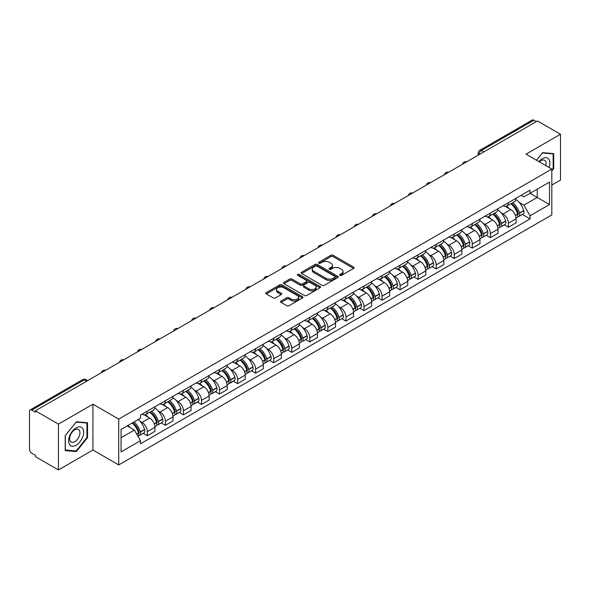 <?xml version="1.0" encoding="UTF-8"?>
<svg xmlns="http://www.w3.org/2000/svg" width="590" height="590" viewBox="0 0 590 590"><rect width="100%" height="100%" fill="white"/><g stroke="black" fill="none" stroke-linecap="round" stroke-linejoin="round"><path stroke-width="0.89" d="M339.936 275.39A1.121 0.649 0 0 0 341.529 275.39L353.602 268.421A1.608 0.929 0 0 0 354.066 267.764A1.608 0.929 0 0 0 353.602 267.108L333.151 255.3A1.608 0.929 0 0 0 330.879 255.3L318.806 262.27A1.121 0.649 0 0 0 318.482 262.727A1.121 0.649 0 0 0 318.806 263.192A1.121 0.649 0 0 0 320.4 263.192L321.963 262.284A5.14 2.965 0 0 1 329.235 262.284L330.938 263.273A5.14 2.965 0 0 1 332.443 265.367A5.14 2.965 0 0 1 330.938 267.469L329.375 268.369A1.121 0.649 0 0 0 329.043 268.826A1.121 0.649 0 0 0 329.375 269.291A1.121 0.649 0 0 0 330.961 269.291L332.524 268.384A5.14 2.965 0 0 1 339.796 268.384L341.499 269.372A5.14 2.965 0 0 1 343.004 271.466A5.14 2.965 0 0 1 341.499 273.568L339.936 274.468A1.121 0.649 0 0 0 339.611 274.933A1.121 0.649 0 0 0 339.936 275.39L339.936 274.468M281.01 301.084A1.608 0.929 0 0 0 280.538 301.741A1.608 0.929 0 0 0 281.01 302.397L286.74 305.709A1.608 0.929 0 0 0 289.019 305.709L302.419 297.965A1.608 0.929 0 0 0 302.891 297.308A1.608 0.929 0 0 0 302.419 296.652L281.976 284.852A1.608 0.929 0 0 0 279.697 284.852L266.296 292.588A1.608 0.929 0 0 0 265.825 293.245A1.608 0.929 0 0 0 266.296 293.901L273.222 297.898A1.608 0.929 0 0 0 275.501 297.898L281.231 294.587A1.608 0.929 0 0 0 281.703 293.931A1.608 0.929 0 0 0 281.231 293.274L277.794 291.29A4.3 2.478 0 0 1 276.54 289.543A4.3 2.478 0 0 1 279.188 287.249A4.3 2.478 0 0 1 283.879 287.787L297.338 295.553A4.3 2.478 0 0 1 298.599 297.308A4.3 2.478 0 0 1 295.944 299.602A4.3 2.478 0 0 1 291.261 299.064L289.019 297.773A1.608 0.929 0 0 0 286.74 297.773L281.01 301.084L281.01 302.397L286.74 299.108L286.74 297.773M118.73 419.099L92.925 404.194L58.432 424.107L35.4 410.81L537.468 120.95L560.5 134.247L526.007 154.16L551.82 169.057L118.73 419.099L118.73 464.935L551.82 214.9L551.82 169.057M322.074 285.309A1.608 0.929 0 0 0 324.345 285.309L337.753 277.566A1.608 0.929 0 0 0 338.225 276.917A1.608 0.929 0 0 0 337.753 276.26L317.302 264.453A1.608 0.929 0 0 0 315.031 264.453L301.623 272.189A1.608 0.929 0 0 0 301.158 272.846A1.608 0.929 0 0 0 301.623 273.502L322.074 285.309M298.156 275.633A1.121 0.649 0 0 1 299.3 275.788L320.068 287.78L306.682 295.509A1.608 0.929 0 0 1 304.411 295.509L283.96 283.702L289.697 280.412L289.697 279.077L283.96 282.389A1.608 0.929 0 0 0 283.488 283.045A1.608 0.929 0 0 0 283.96 283.702L283.96 282.389M289.697 280.412A1.608 0.929 0 0 1 291.969 280.412L291.969 279.077A1.608 0.929 0 0 0 289.697 279.077M291.969 279.077L300.266 283.864A1.608 0.929 0 0 0 302.537 283.864L306.343 281.666A1.608 0.929 0 0 0 306.807 281.01A1.608 0.929 0 0 0 306.343 280.353L297.707 275.375A1.121 0.649 0 0 1 297.375 274.911A1.121 0.649 0 0 1 298.068 274.313A1.121 0.649 0 0 1 299.3 274.453L320.09 286.46A1.608 0.929 0 0 1 320.554 287.109A1.608 0.929 0 0 1 320.09 287.765L320.09 286.46M58.432 424.107L58.432 469.95L35.4 456.653L35.4 455.318L31.816 453.245A3.275 1.888 -120 0 1 29.5 449.233L29.5 411.414A3.275 1.888 -120 0 1 30.179 409.917L82.607 379.643A3.275 1.888 60 0 1 84.245 379.805L31.816 410.079A3.275 1.888 -120 0 0 30.179 409.917M551.82 185.098L560.5 180.083L560.5 134.247M58.432 469.95L92.925 450.037L118.73 464.935M35.4 410.81L35.4 412.152L31.816 410.079M483.881 151.888L481.455 150.48A3.275 1.888 60 0 0 479.818 150.317L532.246 120.05A3.275 1.888 60 0 1 533.884 120.213L481.455 150.48A3.275 1.888 120 0 0 479.139 154.492L479.139 154.624M536.31 121.614L533.884 120.213M508.418 202.672A7.53 4.344 60 0 1 506.862 206.05L514.495 201.64A7.53 4.344 -120 0 0 516.058 198.262M501.168 212.85L503.093 213.964A7.53 4.344 60 0 1 508.418 223.182L516.058 218.772A7.53 4.344 -120 0 0 510.733 209.553L505.269 206.397M516.058 218.772L516.058 222.85L508.418 227.261L504.273 224.864M506.862 206.05A7.53 4.344 60 0 1 503.152 205.711M508.418 223.182L508.418 227.261M490.364 213.093A7.53 4.344 60 0 1 488.808 216.471L496.441 212.061A7.53 4.344 -120 0 0 498.004 208.683M486.219 235.292L490.364 237.681L498.004 233.271L498.004 229.2A7.53 4.344 -120 0 0 492.68 219.974L487.207 216.818M488.808 216.471A7.53 4.344 60 0 1 485.098 216.132M483.114 223.271L485.039 224.384A7.53 4.344 60 0 1 490.364 233.611L490.364 237.681M472.31 223.514A7.53 4.344 60 0 1 470.746 226.899L478.387 222.489A7.53 4.344 -120 0 0 479.95 219.104M468.165 245.713L472.31 248.11L479.95 243.7L479.95 239.621A7.53 4.344 -120 0 0 474.625 230.402L469.153 227.246M470.746 226.899A7.53 4.344 60 0 1 467.044 226.56M465.06 233.699L466.985 234.813A7.53 4.344 60 0 1 472.31 244.031L472.31 248.11M454.256 233.942A7.53 4.344 60 0 1 452.692 237.32L460.333 232.91A7.53 4.344 -120 0 0 461.889 229.532M450.111 256.141L454.256 258.531L461.889 254.12L461.889 250.042A7.53 4.344 -120 0 0 456.572 240.823L451.099 237.667M452.692 237.32A7.53 4.344 60 0 1 448.99 236.981M447.006 244.12L448.931 245.233A7.53 4.344 60 0 1 454.256 254.452L454.256 258.531M436.202 244.363A7.53 4.344 60 0 1 434.638 247.741L442.279 243.331A7.53 4.344 -120 0 0 443.835 239.953M432.057 266.562L436.202 268.952L443.835 264.541L443.835 260.47A7.53 4.344 -120 0 0 438.51 251.244L433.045 248.088M434.638 247.741A7.53 4.344 60 0 1 430.936 247.402M428.952 254.548L430.877 255.654A7.53 4.344 60 0 1 436.202 264.881L436.202 268.952M418.14 254.792A7.53 4.344 60 0 1 416.584 258.169L424.225 253.759A7.53 4.344 -120 0 0 425.781 250.381M414.003 276.99L418.14 279.38L425.781 274.969L425.781 270.891A7.53 4.344 -120 0 0 420.456 261.672L414.991 258.516M416.584 258.169A7.53 4.344 60 0 1 412.875 257.83M410.891 264.969L412.823 266.083A7.53 4.344 60 0 1 418.14 275.301L418.14 279.38M400.086 265.212A7.53 4.344 60 0 1 398.53 268.59L406.171 264.18A7.53 4.344 -120 0 0 407.727 260.802M395.949 287.411L400.086 289.801L407.727 285.39L407.727 281.319A7.53 4.344 -120 0 0 402.402 272.093L396.937 268.937M398.53 268.59A7.53 4.344 60 0 1 394.821 268.251M392.837 275.39L394.762 276.504A7.53 4.344 60 0 1 400.086 285.73L400.086 289.801M382.032 275.633A7.53 4.344 60 0 1 380.476 279.018L388.117 274.608A7.53 4.344 -120 0 0 389.673 271.223M377.895 297.832L382.032 300.229L389.673 295.819L389.673 291.74A7.53 4.344 -120 0 0 384.348 282.522L378.883 279.365M380.476 279.018A7.53 4.344 60 0 1 376.767 278.679M374.783 285.818L376.708 286.932A7.53 4.344 60 0 1 382.032 296.151L382.032 300.229M363.978 286.062A7.53 4.344 60 0 1 362.422 289.439L370.055 285.029A7.53 4.344 -120 0 0 371.619 281.651M359.834 308.26L363.978 310.65L371.619 306.24L371.619 302.161A7.53 4.344 -120 0 0 366.294 292.942L360.829 289.786M362.422 289.439A7.53 4.344 60 0 1 358.713 289.1M356.729 296.239L358.654 297.353A7.53 4.344 60 0 1 363.978 306.571L363.978 310.65M345.924 296.482A7.53 4.344 60 0 1 344.368 299.868L352.001 295.457A7.53 4.344 -120 0 0 353.565 292.072M341.78 318.681L345.924 321.071L353.565 316.668L353.565 312.589A7.53 4.344 -120 0 0 348.24 303.363L342.768 300.207M344.368 299.868A7.53 4.344 60 0 1 340.659 299.521M338.675 306.667L340.6 307.774A7.53 4.344 60 0 1 345.924 317L345.924 321.071M327.87 306.911A7.53 4.344 60 0 1 326.307 310.288L333.947 305.878A7.53 4.344 -120 0 0 335.511 302.5M323.726 329.109L327.87 331.499L335.511 327.089L335.511 323.01A7.53 4.344 -120 0 0 330.186 313.792L324.714 310.635M326.307 310.288A7.53 4.344 60 0 1 322.605 309.949M320.621 317.088L322.546 318.202A7.53 4.344 60 0 1 327.87 327.421L327.87 331.499M309.816 317.332A7.53 4.344 60 0 1 308.253 320.709L315.893 316.299A7.53 4.344 -120 0 0 317.45 312.921M305.672 339.53L309.816 341.92L317.45 337.51L317.45 333.439A7.53 4.344 -120 0 0 312.132 324.212L306.66 321.056M308.253 320.709A7.53 4.344 60 0 1 304.551 320.37M302.567 327.516L304.492 328.623A7.53 4.344 60 0 1 309.816 337.849L309.816 341.92M291.762 327.752A7.53 4.344 60 0 1 290.199 331.138L297.839 326.727A7.53 4.344 -120 0 0 299.396 323.35M287.618 349.951L291.762 352.348L299.396 347.938L299.396 343.859A7.53 4.344 -120 0 0 294.071 334.641L288.606 331.484M290.199 331.138A7.53 4.344 60 0 1 286.497 330.798M284.513 337.937L286.438 339.051A7.53 4.344 60 0 1 291.762 348.27L291.762 352.348M273.701 338.181A7.53 4.344 60 0 1 272.145 341.558L279.785 337.148A7.53 4.344 -120 0 0 281.342 333.77M269.564 360.379L273.701 362.769L281.342 358.359L281.342 354.28A7.53 4.344 -120 0 0 276.017 345.062L270.552 341.905M272.145 341.558A7.53 4.344 60 0 1 268.435 341.219M266.451 348.358L268.384 349.472A7.53 4.344 60 0 1 273.701 358.691L273.701 362.769M255.647 348.602A7.53 4.344 60 0 1 254.091 351.987L261.731 347.576A7.53 4.344 -120 0 0 263.288 344.191M251.51 370.8L255.647 373.197L263.288 368.787L263.288 364.709A7.53 4.344 -120 0 0 257.963 355.49L252.498 352.333M254.091 351.987A7.53 4.344 60 0 1 250.381 351.647M248.397 358.786L250.322 359.9A7.53 4.344 60 0 1 255.647 369.119L255.647 373.197M237.593 359.03A7.53 4.344 60 0 1 236.037 362.408L243.677 357.997A7.53 4.344 -120 0 0 245.233 354.62M233.456 381.228L237.593 383.618L245.233 379.208L245.233 375.129A7.53 4.344 -120 0 0 239.909 365.911L234.444 362.754M236.037 362.408A7.53 4.344 60 0 1 232.327 362.068M230.343 369.207L232.268 370.321A7.53 4.344 60 0 1 237.593 379.54L237.593 383.618M219.539 369.451A7.53 4.344 60 0 1 217.983 372.828L225.616 368.418A7.53 4.344 -120 0 0 227.18 365.04M215.394 391.649L219.539 394.039L227.18 389.629L227.18 385.558A7.53 4.344 -120 0 0 221.855 376.332L216.39 373.175M217.983 372.828A7.53 4.344 60 0 1 214.273 372.489M212.289 379.636L214.214 380.742A7.53 4.344 60 0 1 219.539 389.968L219.539 394.039M201.485 379.879A7.53 4.344 60 0 1 199.929 383.257L207.562 378.846A7.53 4.344 -120 0 0 209.126 375.469M197.34 402.078L201.485 404.467L209.126 400.057L209.126 395.978A7.53 4.344 -120 0 0 203.801 386.76L198.329 383.603M199.929 383.257A7.53 4.344 60 0 1 196.219 382.917M194.235 390.056L196.16 391.17A7.53 4.344 60 0 1 201.485 400.389L201.485 404.467M183.431 390.3A7.53 4.344 60 0 1 181.868 393.678L189.508 389.267A7.53 4.344 -120 0 0 191.071 385.89M179.286 412.499L183.431 414.888L191.071 410.478L191.071 406.407A7.53 4.344 -120 0 0 185.747 397.181L180.275 394.024M181.868 393.678A7.53 4.344 60 0 1 178.165 393.338M176.181 400.477L178.106 401.591A7.53 4.344 60 0 1 183.431 410.817L183.431 414.888M165.377 400.721A7.53 4.344 60 0 1 163.814 404.106L171.454 399.696A7.53 4.344 -120 0 0 173.01 396.31M161.232 422.919L165.377 425.316L173.01 420.906L173.01 416.828A7.53 4.344 -120 0 0 167.693 407.609L162.221 404.452M163.814 404.106A7.53 4.344 60 0 1 160.111 403.767M158.127 410.906L160.052 412.019A7.53 4.344 60 0 1 165.377 421.238L165.377 425.316M147.323 411.149A7.53 4.344 60 0 1 145.76 414.527L153.4 410.116A7.53 4.344 -120 0 0 154.956 406.739M143.178 433.348L147.323 435.737L154.956 431.327L154.956 427.249A7.53 4.344 -120 0 0 149.631 418.03L144.167 414.873M145.76 414.527A7.53 4.344 60 0 1 142.057 414.187M140.073 421.326L141.998 422.44A7.53 4.344 60 0 1 147.323 431.659L147.323 435.737M521.206 195.283L523.927 196.854L549.504 182.089L537.239 189.169L537.239 197.458L523.927 205.143L519.222 202.429M121.046 437.743L134.358 430.058L140.494 440.678L121.046 451.911L121.046 429.454L140.494 418.229L140.494 415.087L530.063 190.172L530.063 193.314L549.504 204.538L530.063 215.763L523.927 205.143M549.504 182.089L549.504 204.538M140.494 440.678L140.494 443.82L530.063 218.905L530.063 215.763M551.82 170.894L553.73 168.519L553.73 153.629L542.564 152.633L536.48 160.2M92.925 404.194L92.925 450.037M65.202 450.568L76.376 451.564L87.541 437.669L87.541 422.779L76.376 421.784L65.202 435.678L65.202 450.568M134.358 430.058L127.182 425.914M522.334 214.443L530.063 218.905M553.147 168.187L553.73 168.519M75.195 450.885L76.376 451.564M86.966 437.338L87.541 437.669M340.386 275.545L341.499 274.903A5.14 2.965 0 0 0 343.004 272.809L343.004 271.466M332.443 265.367L332.443 266.709A5.14 2.965 0 0 1 330.938 268.804L329.825 269.446M353.58 268.435L333.151 256.635A1.608 0.929 0 0 0 330.879 256.635L319.256 263.346M337.731 277.58L317.302 265.788A1.608 0.929 0 0 0 315.031 265.788L301.645 273.517L301.623 272.189M334.913 277.374A1.121 0.649 0 0 0 335.238 276.917A1.121 0.649 0 0 0 334.913 276.452L316.963 266.09A1.121 0.649 0 0 0 315.37 266.09L313.725 267.041A5.14 2.965 0 0 0 312.221 269.143A5.14 2.965 0 0 0 313.725 271.238L325.997 278.325A5.14 2.965 0 0 0 333.262 278.325L334.913 277.374L334.913 278.709A1.121 0.649 0 0 0 335.238 278.251L335.238 276.917M312.221 269.143L312.221 270.478A5.14 2.965 0 0 0 313.725 272.573L313.725 271.238M334.913 278.709L333.262 279.66A5.14 2.965 0 0 1 325.997 279.66L313.725 272.573M291.969 280.412L300.266 285.199A1.608 0.929 0 0 0 302.537 285.199L306.343 283.008A1.608 0.929 0 0 0 306.807 282.352L306.807 281.01M308.865 288.834A4.3 2.478 0 0 0 313.548 289.373A4.3 2.478 0 0 0 316.203 287.079A4.3 2.478 0 0 0 314.942 285.324L310.2 282.588A1.608 0.929 0 0 0 307.928 282.588L304.123 284.786A1.608 0.929 0 0 0 303.651 285.442A1.608 0.929 0 0 0 304.123 286.098L308.865 288.834L308.865 290.169A4.3 2.478 0 0 0 313.548 290.708A4.3 2.478 0 0 0 316.203 288.414L316.203 287.079M303.651 285.442L303.651 286.777A1.608 0.929 0 0 0 304.123 287.433L304.123 286.098M308.865 290.169L304.123 287.433M298.599 297.308L298.599 298.651A4.3 2.478 0 0 1 295.944 300.937A4.3 2.478 0 0 1 291.261 300.399L289.019 299.108A1.608 0.929 0 0 0 286.74 299.108M276.54 289.543L276.54 290.877A4.3 2.478 0 0 0 277.794 292.633L277.794 291.29M281.216 294.602L277.794 292.633M302.397 297.98L281.976 286.187A1.608 0.929 0 0 0 279.697 286.187L266.319 293.916M511.257 203.506A10.31 5.952 60 0 1 511.309 203.535A10.31 5.952 60 0 1 518.094 212.791L518.16 213.005A2.006 1.158 60 0 1 517.843 214.576A2.006 1.158 60 0 1 517.799 214.605M510.807 203.771A12.442 7.183 60 0 1 517.644 214.03L517.703 214.244A4.13 2.39 60 0 1 517.054 217.489L516.029 218.086M517.762 216.574A4.13 2.39 -120 0 0 518.905 216.419A4.13 2.39 -120 0 0 519.554 213.174L519.495 212.96A12.442 7.183 -120 0 0 512.658 202.702M515.903 199.582A12.442 7.183 60 0 1 523.721 210.527L523.78 210.741A4.13 2.39 60 0 1 523.131 213.986L518.905 216.419M506.567 206.19A12.442 7.183 60 0 1 509.163 208.646M515.21 208.661L516.796 209.575M549.039 167.449A10.642 6.143 120 0 0 548.848 159.285A10.642 6.143 120 0 0 538.921 161.608M545.853 165.613A7.287 4.204 120 0 0 545.418 161.048A7.287 4.204 120 0 0 544.6 160.288A7.287 4.204 120 0 0 539.363 161.867M536.502 160.215L542.328 152.958L553.147 153.924L553.147 168.357L551.82 170.009M552.432 153.511L553.147 153.924M82.659 428.436A10.642 6.143 120 0 0 72.378 431.187A10.642 6.143 120 0 0 69.627 444.646A10.642 6.143 120 0 0 79.901 441.888A10.642 6.143 120 0 0 82.659 428.436M79.23 430.199A7.287 4.204 120 0 0 78.411 429.439A7.287 4.204 120 0 0 71.633 432.839A7.287 4.204 120 0 0 70.313 441.298A7.287 4.204 120 0 0 71.132 442.058A7.287 4.204 120 0 0 77.91 438.658A7.287 4.204 120 0 0 79.23 430.199M76.139 450.967L65.32 450L65.32 435.575L76.139 422.108L86.966 423.074L86.966 437.507L76.139 450.967M86.243 422.661L86.966 423.074M493.203 213.934A10.31 5.952 60 0 1 493.255 213.964A10.31 5.952 60 0 1 500.04 223.212L500.106 223.426A2.006 1.158 60 0 1 499.789 225.004A2.006 1.158 60 0 1 499.737 225.026M492.753 214.192A12.442 7.183 60 0 1 499.59 224.458L499.649 224.672A4.13 2.39 60 0 1 499 227.917L497.967 228.507M499.708 227.003A4.13 2.39 -120 0 0 500.851 226.848A4.13 2.39 -120 0 0 501.5 223.603L501.441 223.389A12.442 7.183 -120 0 0 494.604 213.123M497.849 210.003A12.442 7.183 60 0 1 505.667 220.948L505.726 221.162A4.13 2.39 60 0 1 505.077 224.406L500.851 226.848M488.513 216.619A12.442 7.183 60 0 1 491.109 219.067M497.156 219.089L498.742 220.004M475.149 224.355A10.31 5.952 60 0 1 475.201 224.384A10.31 5.952 60 0 1 481.986 233.64L482.045 233.854A2.006 1.158 60 0 1 481.728 235.425A2.006 1.158 60 0 1 481.683 235.454M474.699 224.613A12.442 7.183 60 0 1 481.536 234.879L481.595 235.093A4.13 2.39 60 0 1 480.946 238.338L479.913 238.935M481.647 237.423A4.13 2.39 -120 0 0 482.797 237.269A4.13 2.39 -120 0 0 483.446 234.024L483.387 233.81A12.442 7.183 -120 0 0 476.55 223.544M479.788 220.431A12.442 7.183 60 0 1 487.613 231.369L487.672 231.582A4.13 2.39 60 0 1 487.023 234.827L482.797 237.269M470.459 227.039A12.442 7.183 60 0 1 473.055 229.495M479.102 229.51L480.688 230.425M457.095 234.783A10.31 5.952 60 0 1 457.147 234.813A10.31 5.952 60 0 1 463.932 244.061L463.991 244.275A2.006 1.158 60 0 1 463.674 245.853A2.006 1.158 60 0 1 463.629 245.875M456.645 235.041A12.442 7.183 60 0 1 463.482 245.307L463.541 245.521A4.13 2.39 60 0 1 462.885 248.766L461.859 249.356M463.593 247.852A4.13 2.39 -120 0 0 464.743 247.697A4.13 2.39 -120 0 0 465.392 244.452L465.333 244.238A12.442 7.183 -120 0 0 458.496 233.972M461.734 230.852A12.442 7.183 60 0 1 469.559 241.797L469.618 242.011A4.13 2.39 60 0 1 468.962 245.256L464.743 247.697M452.405 237.468A12.442 7.183 60 0 1 455.001 239.916M461.048 239.931L462.634 240.853M439.041 245.204A10.31 5.952 60 0 1 439.093 245.233A10.31 5.952 60 0 1 445.878 254.489L445.937 254.703A2.006 1.158 60 0 1 445.62 256.274A2.006 1.158 60 0 1 445.575 256.296M438.591 245.462A12.442 7.183 60 0 1 445.428 255.728L445.487 255.942A4.13 2.39 60 0 1 444.831 259.187L443.805 259.777M445.539 258.272A4.13 2.39 -120 0 0 446.682 258.118A4.13 2.39 -120 0 0 447.338 254.873L447.279 254.659A12.442 7.183 -120 0 0 440.442 244.393M443.68 241.273A12.442 7.183 60 0 1 451.505 252.218L451.564 252.431A4.13 2.39 60 0 1 450.908 255.677L446.682 258.118M434.343 247.889A12.442 7.183 60 0 1 436.947 250.344M442.994 250.359L444.58 251.274M420.987 255.625A10.31 5.952 60 0 1 421.039 255.654A10.31 5.952 60 0 1 427.824 264.91L427.883 265.124A2.006 1.158 60 0 1 427.566 266.702A2.006 1.158 60 0 1 427.521 266.724M420.537 255.89A12.442 7.183 60 0 1 427.374 266.149L427.433 266.363A4.13 2.39 60 0 1 426.776 269.608L425.751 270.205M427.485 268.693A4.13 2.39 -120 0 0 428.628 268.538A4.13 2.39 -120 0 0 429.284 265.294L429.225 265.08A12.442 7.183 -120 0 0 422.388 254.821M425.626 251.701A12.442 7.183 60 0 1 433.444 262.646L433.51 262.86A4.13 2.39 60 0 1 432.853 266.105L428.628 268.538M416.289 258.309A12.442 7.183 60 0 1 418.893 260.765M424.94 260.78L426.526 261.695M402.933 266.053A10.31 5.952 60 0 1 402.985 266.083A10.31 5.952 60 0 1 409.77 275.331L409.829 275.545A2.006 1.158 60 0 1 409.512 277.123A2.006 1.158 60 0 1 409.467 277.145M402.476 266.311A12.442 7.183 60 0 1 409.312 276.577L409.379 276.791A4.13 2.39 60 0 1 408.723 280.036L407.697 280.626M409.43 279.122A4.13 2.39 -120 0 0 410.574 278.967A4.13 2.39 -120 0 0 411.23 275.722L411.164 275.508A12.442 7.183 -120 0 0 404.334 265.242M407.572 262.122A12.442 7.183 60 0 1 415.39 273.067L415.456 273.281A4.13 2.39 60 0 1 414.8 276.526L410.574 278.967M398.235 268.738A12.442 7.183 60 0 1 400.831 271.186M406.879 271.208L408.472 272.123M384.879 276.474A10.31 5.952 60 0 1 384.931 276.504A10.31 5.952 60 0 1 391.716 285.759L391.775 285.973A2.006 1.158 60 0 1 391.458 287.544A2.006 1.158 60 0 1 391.413 287.573M384.422 276.732A12.442 7.183 60 0 1 391.259 286.998L391.325 287.212A4.13 2.39 60 0 1 390.669 290.457L389.643 291.054M391.376 289.543A4.13 2.39 -120 0 0 392.52 289.388A4.13 2.39 -120 0 0 393.176 286.143L393.11 285.929A12.442 7.183 -120 0 0 386.273 275.67M389.518 272.55A12.442 7.183 60 0 1 397.336 283.495L397.395 283.702A4.13 2.39 60 0 1 396.746 286.947L392.52 289.388M380.181 279.159A12.442 7.183 60 0 1 382.777 281.614M388.825 281.629L390.41 282.544M366.818 286.902A10.31 5.952 60 0 1 366.869 286.932A10.31 5.952 60 0 1 373.654 296.18L373.721 296.394A2.006 1.158 60 0 1 373.404 297.972A2.006 1.158 60 0 1 373.359 297.994M366.368 287.16A12.442 7.183 60 0 1 373.205 297.426L373.264 297.64A4.13 2.39 60 0 1 372.615 300.885L371.589 301.475M373.322 299.971A4.13 2.39 -120 0 0 374.466 299.816A4.13 2.39 -120 0 0 375.115 296.571L375.056 296.357A12.442 7.183 -120 0 0 368.219 286.091M371.464 282.971A12.442 7.183 60 0 1 379.281 293.916L379.341 294.13A4.13 2.39 60 0 1 378.692 297.375L374.466 299.816M362.127 289.587A12.442 7.183 60 0 1 364.723 292.035M370.771 292.057L372.356 292.972M348.764 297.323A10.31 5.952 60 0 1 348.815 297.353A10.31 5.952 60 0 1 355.6 306.608L355.667 306.822A2.006 1.158 60 0 1 355.35 308.393A2.006 1.158 60 0 1 355.298 308.415M348.314 297.581A12.442 7.183 60 0 1 355.151 307.847L355.209 308.061A4.13 2.39 60 0 1 354.56 311.306L353.528 311.896M355.269 310.392A4.13 2.39 -120 0 0 356.412 310.237A4.13 2.39 -120 0 0 357.061 306.992L357.002 306.778A12.442 7.183 -120 0 0 350.165 296.512M353.41 293.392A12.442 7.183 60 0 1 361.228 304.337L361.287 304.551A4.13 2.39 60 0 1 360.638 307.796L356.412 310.237M344.073 300.008A12.442 7.183 60 0 1 346.669 302.464M352.717 302.478L354.302 303.393M330.71 307.744A10.31 5.952 60 0 1 330.761 307.774A10.31 5.952 60 0 1 337.546 317.029L337.605 317.243A2.006 1.158 60 0 1 337.288 318.821A2.006 1.158 60 0 1 337.244 318.843M330.26 308.01A12.442 7.183 60 0 1 337.096 318.268L337.156 318.482A4.13 2.39 60 0 1 336.507 321.727L335.474 322.324M337.207 320.812A4.13 2.39 -120 0 0 338.358 320.658A4.13 2.39 -120 0 0 339.007 317.413L338.948 317.199A12.442 7.183 -120 0 0 332.111 306.94M335.349 303.82A12.442 7.183 60 0 1 343.173 314.765L343.233 314.979A4.13 2.39 60 0 1 342.584 318.224L338.358 320.658M326.019 310.436A12.442 7.183 60 0 1 328.615 312.884M334.663 312.899L336.248 313.821M312.656 318.172A10.31 5.952 60 0 1 312.707 318.202A10.31 5.952 60 0 1 319.492 327.457L319.551 327.671A2.006 1.158 60 0 1 319.234 329.242A2.006 1.158 60 0 1 319.19 329.264M312.206 318.43A12.442 7.183 60 0 1 319.043 328.696L319.102 328.91A4.13 2.39 60 0 1 318.445 332.155L317.42 332.745M319.153 331.241A4.13 2.39 -120 0 0 320.304 331.086A4.13 2.39 -120 0 0 320.953 327.841L320.894 327.627A12.442 7.183 -120 0 0 314.057 317.361M317.295 314.241A12.442 7.183 60 0 1 325.12 325.186L325.179 325.4A4.13 2.39 60 0 1 324.522 328.645L320.304 331.086M307.965 320.857A12.442 7.183 60 0 1 310.561 323.305M316.609 323.327L318.194 324.242M294.602 328.593A10.31 5.952 60 0 1 294.653 328.623A10.31 5.952 60 0 1 301.438 337.878L301.497 338.092A2.006 1.158 60 0 1 301.18 339.663A2.006 1.158 60 0 1 301.136 339.693M294.152 328.859A12.442 7.183 60 0 1 300.989 339.117L301.048 339.331A4.13 2.39 60 0 1 300.391 342.576L299.366 343.173M301.099 341.662A4.13 2.39 -120 0 0 302.242 341.507A4.13 2.39 -120 0 0 302.899 338.262L302.84 338.048A12.442 7.183 -120 0 0 296.003 327.789M299.241 324.67A12.442 7.183 60 0 1 307.066 335.614L307.125 335.828A4.13 2.39 60 0 1 306.468 339.073L302.242 341.507M289.904 331.278A12.442 7.183 60 0 1 292.507 333.733M298.555 333.748L300.14 334.663M276.548 339.021A10.31 5.952 60 0 1 276.599 339.051A10.31 5.952 60 0 1 283.384 348.299L283.443 348.513A2.006 1.158 60 0 1 283.126 350.091A2.006 1.158 60 0 1 283.082 350.113M276.098 339.28A12.442 7.183 60 0 1 282.935 349.546L282.994 349.759A4.13 2.39 60 0 1 282.337 353.004L281.312 353.594M283.045 352.09A4.13 2.39 -120 0 0 284.188 351.935A4.13 2.39 -120 0 0 284.845 348.69L284.786 348.476A12.442 7.183 -120 0 0 277.949 338.21M281.187 335.091A12.442 7.183 60 0 1 289.004 346.035L289.07 346.249A4.13 2.39 60 0 1 288.414 349.494L284.188 351.935M271.85 341.706A12.442 7.183 60 0 1 274.453 344.154M280.501 344.177L282.086 345.091M258.494 349.442A10.31 5.952 60 0 1 258.545 349.472A10.31 5.952 60 0 1 265.33 358.727L265.389 358.941A2.006 1.158 60 0 1 265.072 360.512A2.006 1.158 60 0 1 265.028 360.534M258.036 349.7A12.442 7.183 60 0 1 264.873 359.966L264.94 360.18A4.13 2.39 60 0 1 264.283 363.425L263.258 364.015M264.991 362.511A4.13 2.39 -120 0 0 266.134 362.356A4.13 2.39 -120 0 0 266.791 359.111L266.724 358.897A12.442 7.183 -120 0 0 259.895 348.631M263.133 345.519A12.442 7.183 60 0 1 270.95 356.456L271.017 356.67A4.13 2.39 60 0 1 270.36 359.915L266.134 362.356M253.796 352.127A12.442 7.183 60 0 1 256.392 354.583M262.439 354.597L264.032 355.512M240.432 359.863A10.31 5.952 60 0 1 240.491 359.9A10.31 5.952 60 0 1 247.276 369.148L247.335 369.362A2.006 1.158 60 0 1 247.018 370.94A2.006 1.158 60 0 1 246.974 370.963M239.982 360.129A12.442 7.183 60 0 1 246.819 370.387L246.886 370.601A4.13 2.39 60 0 1 246.229 373.846L245.204 374.444M246.937 372.939A4.13 2.39 -120 0 0 248.08 372.777A4.13 2.39 -120 0 0 248.737 369.532L248.67 369.325A12.442 7.183 -120 0 0 241.834 359.059M245.079 355.94A12.442 7.183 60 0 1 252.896 366.884L252.955 367.098A4.13 2.39 60 0 1 252.306 370.343L248.08 372.777M235.742 362.555A12.442 7.183 60 0 1 238.338 365.004M244.385 365.018L245.971 365.94M222.378 370.291A10.31 5.952 60 0 1 222.43 370.321A10.31 5.952 60 0 1 229.215 379.577L229.281 379.79A2.006 1.158 60 0 1 228.964 381.361A2.006 1.158 60 0 1 228.92 381.383M221.929 370.55A12.442 7.183 60 0 1 228.765 380.816L228.824 381.029A4.13 2.39 60 0 1 228.175 384.274L227.15 384.864M228.883 383.36A4.13 2.39 -120 0 0 230.026 383.205A4.13 2.39 -120 0 0 230.675 379.96L230.616 379.746A12.442 7.183 -120 0 0 223.78 369.48M227.025 366.361A12.442 7.183 60 0 1 234.842 377.305L234.901 377.519A4.13 2.39 60 0 1 234.252 380.764L230.026 383.205M217.688 372.976A12.442 7.183 60 0 1 220.284 375.432M226.331 375.447L227.917 376.361M204.324 380.712A10.31 5.952 60 0 1 204.376 380.742A10.31 5.952 60 0 1 211.161 389.997L211.227 390.211A2.006 1.158 60 0 1 210.91 391.782A2.006 1.158 60 0 1 210.859 391.812M203.875 380.978A12.442 7.183 60 0 1 210.711 391.236L210.77 391.45A4.13 2.39 60 0 1 210.121 394.695L209.089 395.293M210.829 393.781A4.13 2.39 -120 0 0 211.972 393.626A4.13 2.39 -120 0 0 212.621 390.381L212.562 390.167A12.442 7.183 -120 0 0 205.726 379.908M208.971 376.789A12.442 7.183 60 0 1 216.788 387.733L216.847 387.947A4.13 2.39 60 0 1 216.198 391.192L211.972 393.626M199.634 383.397A12.442 7.183 60 0 1 202.23 385.853M208.277 385.867L209.863 386.782M186.27 391.141A10.31 5.952 60 0 1 186.322 391.17A10.31 5.952 60 0 1 193.107 400.418L193.166 400.632A2.006 1.158 60 0 1 192.849 402.21A2.006 1.158 60 0 1 192.805 402.233M185.821 391.399A12.442 7.183 60 0 1 192.657 401.665L192.716 401.878A4.13 2.39 60 0 1 192.067 405.124L191.035 405.714M192.768 404.209A4.13 2.39 -120 0 0 193.918 404.054A4.13 2.39 -120 0 0 194.567 400.809L194.508 400.595A12.442 7.183 -120 0 0 187.672 390.329M190.909 387.21A12.442 7.183 60 0 1 198.734 398.154L198.793 398.368A4.13 2.39 60 0 1 198.144 401.613L193.918 404.054M181.58 393.825A12.442 7.183 60 0 1 184.176 396.274M190.223 396.296L191.809 397.21M168.216 401.561A10.31 5.952 60 0 1 168.268 401.591A10.31 5.952 60 0 1 175.053 410.847L175.112 411.06A2.006 1.158 60 0 1 174.795 412.631A2.006 1.158 60 0 1 174.751 412.661M167.767 401.82A12.442 7.183 60 0 1 174.603 412.086L174.662 412.299A4.13 2.39 60 0 1 174.006 415.544L172.981 416.142M174.714 414.63A4.13 2.39 -120 0 0 175.864 414.475A4.13 2.39 -120 0 0 176.513 411.23L176.454 411.016A12.442 7.183 -120 0 0 169.618 400.75M172.855 397.638A12.442 7.183 60 0 1 180.68 408.575L180.739 408.789A4.13 2.39 60 0 1 180.083 412.034L175.864 414.475M163.526 404.246A12.442 7.183 60 0 1 166.122 406.702M172.169 406.717L173.755 407.631M150.162 411.99A10.31 5.952 60 0 1 150.214 412.019A10.31 5.952 60 0 1 156.999 421.267L157.058 421.481A2.006 1.158 60 0 1 156.741 423.06A2.006 1.158 60 0 1 156.697 423.082M149.713 412.248A12.442 7.183 60 0 1 156.549 422.514L156.608 422.728A4.13 2.39 60 0 1 155.952 425.973L154.927 426.563M156.66 425.058A4.13 2.39 -120 0 0 157.803 424.903A4.13 2.39 -120 0 0 158.459 421.658L158.4 421.444A12.442 7.183 -120 0 0 151.564 411.178M154.801 408.059A12.442 7.183 60 0 1 162.626 419.003L162.685 419.217A4.13 2.39 60 0 1 162.029 422.462L157.803 424.903M145.465 414.674A12.442 7.183 60 0 1 148.068 417.123M154.115 417.145L155.701 418.059M132.662 422.75A10.31 5.952 60 0 1 138.945 431.696L139.004 431.91A2.006 1.158 60 0 1 138.687 433.48A2.006 1.158 60 0 1 138.643 433.502M132.138 423.052A12.442 7.183 60 0 1 138.495 432.935L138.554 433.149A4.13 2.39 60 0 1 137.986 436.342M138.606 435.479A4.13 2.39 -120 0 0 139.749 435.324A4.13 2.39 -120 0 0 140.405 432.079L140.346 431.865A12.442 7.183 -120 0 0 133.989 421.983M138.215 419.542A12.442 7.183 60 0 1 144.565 429.424L144.631 429.638A4.13 2.39 60 0 1 143.975 432.883L139.749 435.324M127.912 425.493A12.442 7.183 60 0 1 130.014 427.551M136.061 427.566L137.647 428.48M479.25 154.558L479.139 154.492A3.275 1.888 0 0 1 478.18 153.157L478.18 155.177M165.377 421.238L173.01 416.828M183.431 410.817L191.071 406.407M201.485 400.389L209.126 395.978M219.539 389.968L227.18 385.558M237.593 379.54L245.233 375.129M255.647 369.119L263.288 364.709M273.701 358.691L281.342 354.28M291.762 348.27L299.396 343.859M309.816 337.849L317.45 333.439M327.87 327.421L335.511 323.01M345.924 317L353.565 312.589M363.978 306.571L371.619 302.161M382.032 296.151L389.673 291.74M400.086 285.73L407.727 281.319M418.14 275.301L425.781 270.891M436.202 264.881L443.835 260.47M454.256 254.452L461.889 250.042M472.31 244.031L479.95 239.621M490.364 233.611L498.004 229.2M147.323 431.659L154.956 427.249M141.998 422.44L149.631 418.03M160.052 412.019L167.693 407.609M178.106 401.591L185.747 397.181M196.16 391.17L203.801 386.76M214.214 380.742L221.855 376.332M232.268 370.321L239.909 365.911M250.322 359.9L257.963 355.49M268.384 349.472L276.017 345.062M286.438 339.051L294.071 334.641M304.492 328.623L312.132 324.212M322.546 318.202L330.186 313.792M340.6 307.774L348.24 303.363M358.654 297.353L366.294 292.942M376.708 286.932L384.348 282.522M394.762 276.504L402.402 272.093M412.823 266.083L420.456 261.672M430.877 255.654L438.51 251.244M448.931 245.233L456.572 240.823M466.985 234.813L474.625 230.402M485.039 224.384L492.68 219.974M503.093 213.964L510.733 209.553M466.432 161.962A3.275 1.888 120 0 0 464.986 162.796M448.378 172.383A3.275 1.888 120 0 0 446.932 173.217M430.324 182.804A3.275 1.888 120 0 0 428.878 183.645M412.27 193.232A3.275 1.888 120 0 0 410.824 194.066M394.216 203.653A3.275 1.888 120 0 0 392.77 204.487M376.162 214.082A3.275 1.888 120 0 0 374.716 214.915M358.108 224.502A3.275 1.888 120 0 0 356.662 225.336M340.046 234.923A3.275 1.888 120 0 0 338.601 235.764M321.993 245.352A3.275 1.888 120 0 0 320.547 246.185M303.939 255.772A3.275 1.888 120 0 0 302.493 256.606M285.885 266.201A3.275 1.888 120 0 0 284.439 267.034M267.831 276.622A3.275 1.888 120 0 0 266.385 277.455M249.777 287.042A3.275 1.888 120 0 0 248.331 287.883M231.722 297.471A3.275 1.888 120 0 0 230.277 298.304M213.669 307.892A3.275 1.888 120 0 0 212.223 308.725M195.607 318.32A3.275 1.888 120 0 0 194.162 319.153M177.553 328.741A3.275 1.888 120 0 0 176.108 329.574M159.499 339.169A3.275 1.888 120 0 0 158.054 340.002M141.445 349.59A3.275 1.888 120 0 0 140 350.423M123.391 360.011A3.275 1.888 120 0 0 121.946 360.851M105.337 370.439A3.275 1.888 120 0 0 103.892 371.272M86.671 381.214L84.245 379.805A3.275 1.888 120 0 1 85.882 379.643A3.275 3.275 0 0 0 82.607 379.643M341.499 274.903L341.499 273.568M329.375 269.291L329.375 268.369M330.938 268.804L330.938 267.469M318.806 263.192L318.806 262.27M330.879 256.635L330.879 255.3M333.151 256.635L333.151 255.3M353.602 268.421L353.602 267.108M315.031 265.788L315.031 264.453M317.302 265.788L317.302 264.453M337.753 277.566L337.753 276.26M325.997 279.66L325.997 278.325M333.262 279.66L333.262 278.325M300.266 285.199L300.266 283.864M302.537 285.199L302.537 283.864M306.343 283.008L306.343 281.666M299.3 275.788L299.3 274.453M289.019 299.108L289.019 297.773M291.261 300.399L291.261 299.064M281.231 294.587L281.231 293.274M266.296 293.901L266.296 292.588M279.697 286.187L279.697 284.852M281.976 286.187L281.976 284.852M302.419 297.965L302.419 296.652M515.446 215.549L517.703 214.244M519.554 213.174L523.78 210.741M519.495 212.96L523.721 210.527M515.365 215.35L518.256 213.661M497.385 225.977L499.649 224.672M501.5 223.603L505.726 221.162M501.441 223.389L505.667 220.948M497.311 225.771L500.202 224.082M479.331 236.398L481.595 235.093M483.446 234.024L487.672 231.582M483.387 233.81L487.613 231.369M481.529 234.864L482.148 234.51M479.257 236.192L481.536 234.879M461.277 246.827L463.541 245.521M465.392 244.452L469.618 242.011M465.333 244.238L469.559 241.797M461.203 246.62L464.094 244.931M443.223 257.247L445.487 255.942M447.338 254.873L451.564 252.431M447.279 254.659L451.505 252.218M443.149 257.041L446.04 255.359M425.169 267.668L427.433 266.363M429.284 265.294L433.51 262.86M429.225 265.08L433.444 262.646M427.367 266.134L427.979 265.78M425.095 267.469L427.374 266.149M407.115 278.096L409.379 276.791M411.23 275.722L415.456 273.281M411.164 275.508L415.39 273.067M407.041 277.89L409.925 276.201M389.061 288.517L391.325 287.212M393.176 286.143L397.395 283.702M393.11 285.929L397.336 283.495M388.98 288.318L391.871 286.629M371.007 298.946L373.264 297.64M375.115 296.571L379.341 294.13M375.056 296.357L379.281 293.916M373.205 297.404L373.817 297.05M370.926 298.739L373.205 297.426M352.945 309.367L355.209 308.061M357.061 306.992L361.287 304.551M357.002 306.778L361.228 304.337M352.872 309.16L355.763 307.479M334.891 319.795L337.156 318.482M339.007 317.413L343.233 314.979M338.948 317.199L343.173 314.765M337.089 318.253L337.709 317.899M334.818 319.588L337.096 318.268M316.837 330.216L319.102 328.91M320.953 327.841L325.179 325.4M320.894 327.627L325.12 325.186M319.035 328.682L319.655 328.328M316.764 330.009L319.043 328.696M298.783 340.637L301.048 339.331M302.899 338.262L307.125 335.828M302.84 338.048L307.066 335.614M298.71 340.437L301.601 338.749M280.729 351.065L282.994 349.759M284.845 348.69L289.07 346.249M284.786 348.476L289.004 346.035M280.656 350.858L283.539 349.169M262.675 361.486L264.94 360.18M266.791 359.111L271.017 356.67M266.724 358.897L270.95 356.456M264.873 359.952L265.485 359.598M262.602 361.279L264.873 359.966M244.621 371.914L246.886 370.601M248.737 369.532L252.955 367.098M248.67 369.325L252.896 366.884M244.54 371.707L247.431 370.019M226.567 382.335L228.824 381.029M230.675 379.96L234.901 377.519M230.616 379.746L234.842 377.305M226.486 382.128L229.377 380.447M208.506 392.756L210.77 391.45M212.621 390.381L216.847 387.947M212.562 390.167L216.788 387.733M210.704 391.222L211.323 390.868M208.432 392.557L210.711 391.236M190.452 403.184L192.716 401.878M194.567 400.809L198.793 398.368M194.508 400.595L198.734 398.154M192.65 401.65L193.269 401.289M190.378 402.977L192.657 401.665M172.398 413.605L174.662 412.299M176.513 411.23L180.739 408.789M176.454 411.016L180.68 408.575M172.324 413.398L175.215 411.717M154.344 424.033L156.608 422.728M158.459 421.658L162.685 419.217M158.4 421.444L162.626 419.003M156.542 422.492L157.161 422.138M154.27 423.827L156.549 422.514M136.747 434.188L138.554 433.149M140.405 432.079L144.631 429.638M140.346 431.865L144.565 429.424M138.488 432.92L139.1 432.566M136.637 434.004L138.495 432.935M466.712 161.8A3.275 3.275 0 0 0 462.516 164.227M448.658 172.221A3.275 3.275 0 0 0 444.454 174.647M430.604 182.649A3.275 3.275 0 0 0 426.4 185.068M412.55 193.07A3.275 3.275 0 0 0 408.346 195.496M394.496 203.491A3.275 3.275 0 0 0 390.292 205.917M376.435 213.919A3.275 3.275 0 0 0 372.238 216.346M358.381 224.34A3.275 3.275 0 0 0 354.184 226.767M340.327 234.768A3.275 3.275 0 0 0 336.13 237.187M322.273 245.189A3.275 3.275 0 0 0 318.069 247.616M304.219 255.618A3.275 3.275 0 0 0 300.015 258.036M286.165 266.038A3.275 3.275 0 0 0 281.961 268.465M268.111 276.459A3.275 3.275 0 0 0 263.907 278.886M250.057 286.888A3.275 3.275 0 0 0 245.853 289.314M231.995 297.308A3.275 3.275 0 0 0 227.799 299.735M213.941 307.737A3.275 3.275 0 0 0 209.745 310.156M195.887 318.158A3.275 3.275 0 0 0 191.691 320.584M177.833 328.578A3.275 3.275 0 0 0 173.63 331.005M159.779 339.007A3.275 3.275 0 0 0 155.576 341.433M141.725 349.428A3.275 3.275 0 0 0 137.522 351.854M123.671 359.856A3.275 3.275 0 0 0 119.468 362.275M105.61 370.277A3.275 3.275 0 0 0 101.414 372.703M87.63 380.661L85.882 379.643M479.818 150.317A3.275 3.275 0 0 0 478.18 153.157"/></g></svg>
